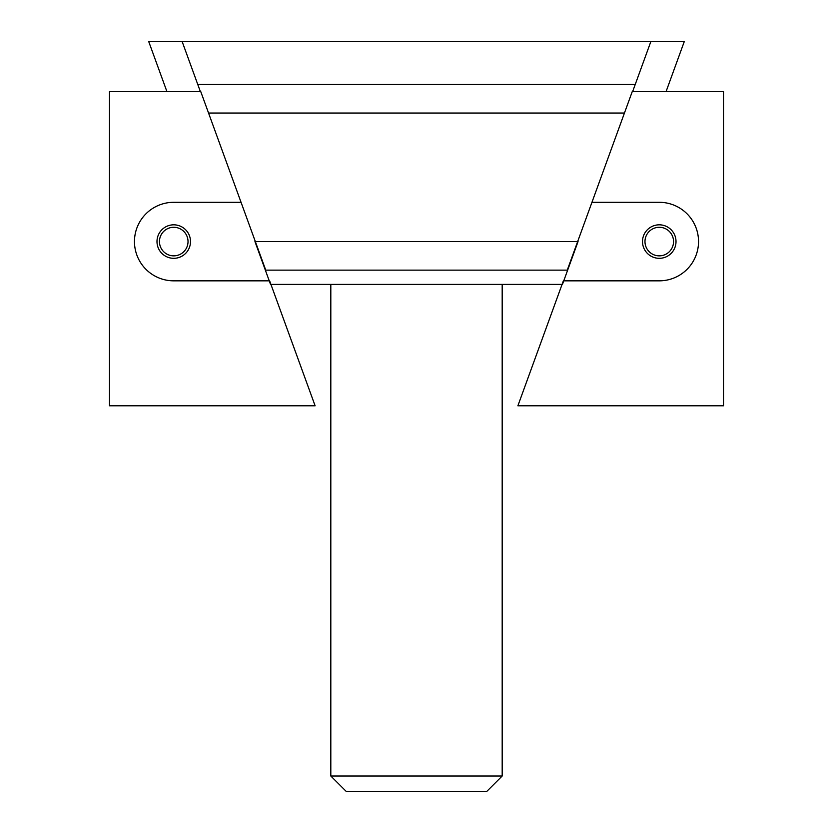 <?xml version="1.0" encoding="UTF-8"?>
<svg xmlns="http://www.w3.org/2000/svg" width="833" height="833" viewBox="0 0 833 833"><rect width="100%" height="100%" fill="white"/><g stroke="black" fill="none" stroke-linecap="round" stroke-linejoin="round"><path stroke-width="1.25" d="M578.05 241.57L562.462 284.407L270.538 284.407L254.95 241.57M632.622 91.63L635.225 84.487L632.622 91.63M182.177 41.65L200.378 91.63L197.775 84.487L635.225 84.487L650.823 41.65L148.753 41.65L166.944 91.63M666.056 91.63L684.247 41.65L650.823 41.65M567.658 270.131L265.342 270.131M591.951 202.304L659.257 202.304A39.266 39.266 0 0 1 698.533 241.57A39.266 39.266 0 0 1 659.257 280.836L563.368 280.836L517.887 405.786L723.523 405.786L723.523 91.63L632.237 91.63L567.263 270.131M642.503 241.57A16.754 16.754 0 0 1 667.639 227.065A16.754 16.754 0 0 1 667.639 256.075A16.754 16.754 0 0 1 642.503 241.57M673.543 241.57A14.276 14.276 0 0 0 652.124 229.2A14.276 14.276 0 0 0 652.124 253.94A14.276 14.276 0 0 0 673.543 241.57M241.049 202.304L173.743 202.304A39.266 39.266 0 0 0 134.467 241.57A39.266 39.266 0 0 0 173.743 280.836L269.632 280.836L315.113 405.786L109.477 405.786L109.477 91.63L200.763 91.63L265.737 270.131M190.497 241.57A16.754 16.754 0 0 0 165.361 227.065A16.754 16.754 0 0 0 165.361 256.075A16.754 16.754 0 0 0 190.497 241.57M159.457 241.57A14.276 14.276 0 0 0 180.876 253.94A14.276 14.276 0 0 0 180.876 229.2A14.276 14.276 0 0 0 159.457 241.57M330.816 776.023L502.184 776.023L486.847 791.35L346.153 791.35L330.816 776.023L330.816 284.407M502.184 776.023L502.184 284.407M624.438 113.049L208.562 113.049M577.654 241.57L255.346 241.57"/></g></svg>
